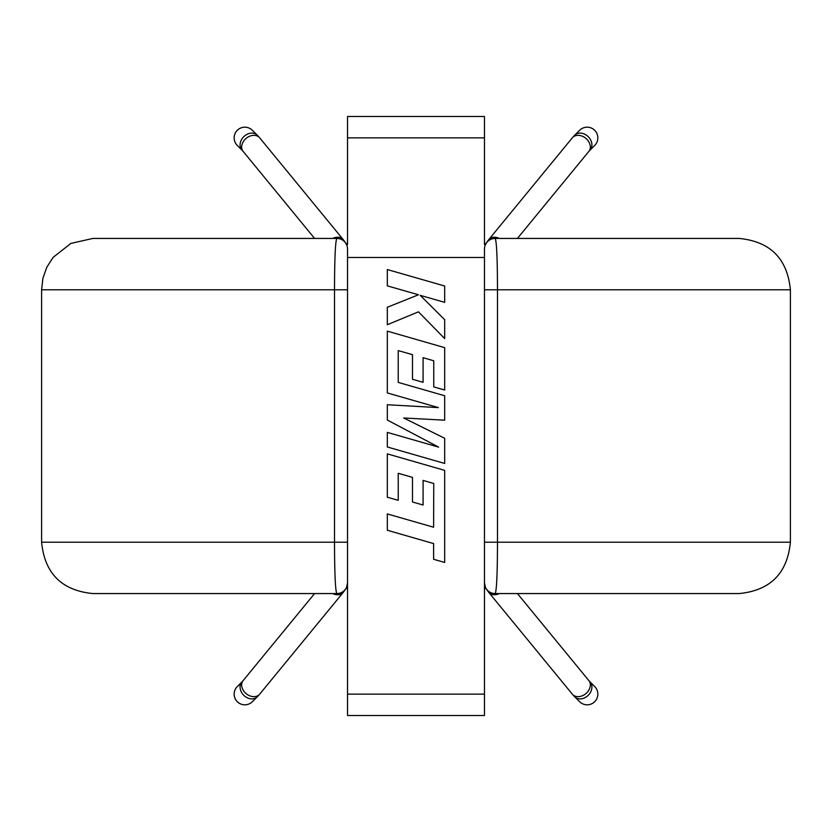 <?xml version="1.0" encoding="UTF-8"?>
<svg xmlns="http://www.w3.org/2000/svg" width="832" height="832" viewBox="0 0 832 832"><rect width="100%" height="100%" fill="white"/><g stroke="black" fill="none" stroke-linecap="round" stroke-linejoin="round"><path stroke-width="1.25" d="M587.153 704.818A10.702 10.702 0 0 0 594.714 686.566A10.702 10.702 0 0 1 587.153 704.818A10.702 10.702 0 0 1 579.592 701.688L574.662 696.758A10.702 8.58 -45 0 0 581.162 698.838A10.702 8.58 -45 0 0 590.72 691.902A10.702 8.58 -45 0 0 589.784 681.626L594.714 686.566M587.153 127.182A10.702 10.702 0 0 1 594.714 145.434L589.784 150.374A10.702 8.58 45 0 0 590.72 140.098A10.702 8.58 45 0 0 581.162 133.162A10.702 8.58 45 0 0 574.662 135.242L579.592 130.312A10.702 10.702 0 0 1 587.153 127.182A10.702 10.702 0 0 0 579.592 130.312M790.4 542.225C787.353 573.414 770.245 590.533 739.055 593.57L495.154 593.57C496.642 590.772 497.411 573.654 497.484 542.225L790.4 542.225L790.4 289.775C787.353 258.586 770.245 241.467 739.055 238.43L495.154 238.43A10.702 10.702 0 0 0 484.463 249.122L484.463 289.775L484.463 257.473L347.537 257.473L347.537 582.878L346.549 587.371L347.537 587.371M252.408 701.688A10.702 10.702 0 0 1 234.374 696.332A10.702 10.702 0 0 1 240.531 684.341A10.702 10.702 0 0 0 244.847 704.818A10.702 10.702 0 0 0 252.408 701.688L257.338 696.758A10.702 8.58 -135 0 1 250.838 698.838A10.702 8.58 -135 0 1 241.28 691.902A10.702 8.58 -135 0 1 242.216 681.626L237.286 686.566M237.286 145.434L242.216 150.374A10.702 8.58 135 0 1 241.28 140.098A10.702 8.58 135 0 1 250.838 133.162A10.702 8.58 135 0 1 257.338 135.242L252.408 130.312A10.702 10.702 0 0 0 234.967 133.786A10.702 10.702 0 0 0 237.286 145.434A10.702 10.702 0 0 1 244.847 127.182M41.6 542.225C44.647 573.414 61.755 590.533 92.945 593.57L336.846 593.57C335.358 590.772 334.589 573.654 334.516 542.225L41.6 542.225L41.6 289.775L42.931 278.179L46.831 267.186L53.123 257.358L70.897 243.402L92.945 238.43L336.846 238.43A10.702 10.702 0 0 1 347.537 249.122L347.537 289.775L334.516 289.775C334.589 258.388 335.358 241.27 336.846 238.43M396.75 116.48L435.25 116.48M208.666 238.43L92.945 238.43M336.846 593.57A10.702 10.702 113.8 0 0 347.537 582.878A10.702 10.702 0 0 1 336.846 593.57M444.683 463.455L444.683 438.298L403.697 417.976L444.683 420.181L444.683 395.751L398.226 382.398L398.226 350.594L412.485 354.65L412.485 379.278L423.093 382.304L423.093 357.677L433.763 360.786L433.763 386.922L444.683 390.021L444.683 347.641L387.317 331.136L387.317 392.933L438.391 407.607L387.317 404.737L387.317 420.035L438.63 447.127L387.317 432.39L387.317 446.971L444.683 463.455L444.683 438.298M433.763 483.506L433.607 527.238L387.317 513.926L387.317 530.265L433.607 543.577L433.607 559.281L444.683 562.463L444.683 470.371L387.317 453.866L387.317 497.214L398.237 500.313L398.237 473.304L412.485 477.381L412.485 501.987L423.093 505.024L423.093 480.407L433.763 483.506L433.742 490.516M347.537 694.127L484.463 694.127L484.463 715.52L347.537 715.52L347.537 582.878M484.463 694.127L484.463 582.878L485.004 586.227M484.463 542.225L497.484 542.225L497.484 289.775L484.463 289.775L484.463 582.878A10.702 10.702 66.2 0 0 495.154 593.57A10.702 10.702 0 0 1 484.463 582.878L485.451 587.371L484.463 587.371M623.334 238.43L739.055 238.43M790.4 289.775L497.484 289.775C497.411 258.388 496.642 241.27 495.154 238.43M444.683 286.021L387.317 269.537L387.317 285.844L418.465 294.778L387.317 307.278L387.317 324.73L418.465 311.823L444.683 338.603L444.683 319.727L420.222 295.339L444.683 302.359L444.683 286.021M412.485 501.987L423.093 505.024M444.683 420.181L444.683 395.751M412.485 379.278L423.093 382.304M444.683 390.021L444.683 347.641M347.537 137.873L347.537 116.48L484.463 116.48L484.463 137.873L347.537 137.873L347.537 244.629L346.549 244.629M485.451 244.629L484.463 244.629L484.463 137.873M499.346 593.57A10.702 8.226 -39.4 0 1 496.902 594.443A10.702 8.226 -39.4 0 1 488.634 592.228L572.291 694.138A10.702 8.226 -39.4 0 0 579.145 696.592A10.702 8.226 -39.4 0 0 580.559 696.353A10.702 8.226 -39.4 0 0 589.118 689.645A10.702 8.226 -39.4 0 0 588.827 680.566L589.784 681.626M574.662 135.242L572.291 137.862A10.702 8.226 39.4 0 1 579.145 135.408A10.702 8.226 39.4 0 1 580.559 135.647A10.702 8.226 39.4 0 1 589.118 142.355A10.702 8.226 39.4 0 1 588.827 151.434L517.421 238.43M485.139 244.629L488.634 239.772A10.702 8.226 39.4 0 1 496.902 237.557A10.702 8.226 39.4 0 1 499.346 238.43M332.654 593.57A10.702 8.226 -140.6 0 0 335.098 594.443A10.702 8.226 -140.6 0 0 343.366 592.228L259.709 694.138A10.702 8.226 -140.6 0 1 252.855 696.592A10.702 8.226 -140.6 0 1 251.441 696.353A10.702 8.226 -140.6 0 1 242.882 689.645A10.702 8.226 -140.6 0 1 243.173 680.566L242.216 681.626M257.338 135.242L259.709 137.862A10.702 8.226 140.6 0 0 252.855 135.408A10.702 8.226 140.6 0 0 251.441 135.647A10.702 8.226 140.6 0 0 242.882 142.355A10.702 8.226 140.6 0 0 243.173 151.434L314.579 238.43M259.709 137.862L343.366 239.772A10.702 8.226 140.6 0 0 335.098 237.557A10.702 8.226 140.6 0 0 332.654 238.43M347.537 542.225L334.516 542.225L334.516 289.775L41.6 289.775M517.421 593.57L588.827 680.566M588.827 151.434L589.784 150.374M259.709 694.138L257.338 696.758M346.861 244.629L343.366 239.772M343.366 592.228L346.861 587.371M347.537 587.694L346.008 588.682M346.008 243.318L347.537 244.317M242.216 150.374L243.173 151.434M314.579 593.57L243.173 680.566M488.634 592.228L485.139 587.371M485.992 588.682L484.463 587.694M485.992 243.318L484.463 244.317M572.291 137.862L488.634 239.772M574.662 696.758L572.291 694.138"/></g></svg>

